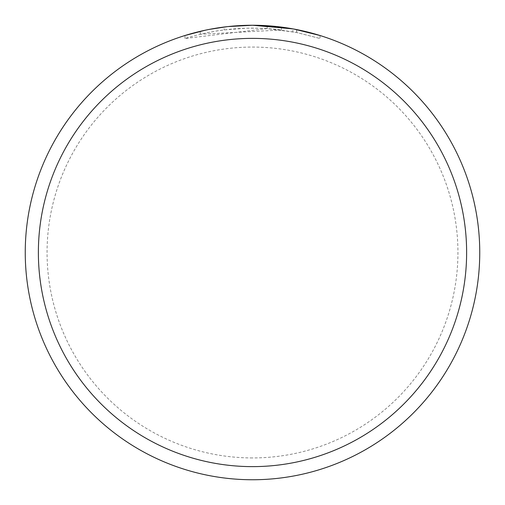 <?xml version="1.0" encoding="UTF-8"?>
<svg xmlns="http://www.w3.org/2000/svg" width="505" height="505" viewBox="0 0 505 505"><rect width="100%" height="100%" fill="white"/><g stroke="black" fill="none" stroke-linecap="round" stroke-linejoin="round"><path stroke-width="0.38" stroke-dasharray="2.52 1.89" d="M260.258 25.383L260.807 25.401M273.514 26.222L276.727 26.544M281.443 29.991L200.226 34.289A224.384 224.384 0 0 1 224.1 29.921L246.516 28.192L260.403 28.255L274.329 29.176L296.706 32.509L320.031 38.519L296.612 32.497L267.151 28.596L184.982 38.513C216.519 28.684 248.668 25.843 281.443 29.991L281.443 27.1L252.5 25.25A227.25 227.25 0 0 1 479.75 252.5A227.25 227.25 0 0 1 252.5 479.75A227.25 227.25 0 0 1 25.25 252.5A227.25 227.25 0 0 1 252.5 25.25L267.151 25.723L293.942 29.063M320.031 35.514L320.031 38.519L320.031 35.514L292.868 28.867L292.868 31.777M226.871 26.702L224.1 27.03L224.1 29.921L224.1 27.03A227.25 227.25 0 0 0 200.226 31.342L200.226 34.289L200.226 31.342M184.982 38.513L184.982 35.514L194.393 32.806L208.704 29.511L228.064 26.569L242.709 25.458L252.5 25.25A227.25 227.25 0 0 1 479.75 252.5A227.25 227.25 0 0 1 252.5 479.75A227.25 227.25 0 0 1 25.25 252.5A227.25 227.25 0 0 1 252.5 25.25A227.25 227.25 0 0 1 479.75 252.5A227.25 227.25 0 0 1 252.5 479.75A227.25 227.25 0 0 1 25.25 252.5A227.25 227.25 0 0 1 252.5 25.25A227.25 227.25 0 0 1 479.75 252.5A227.25 227.25 0 0 1 252.5 479.75M267.151 28.596L267.151 25.723M205.175 30.231L218.772 27.769M220.723 27.485L232.243 26.153M234.036 26.001L234.882 25.932M236.005 25.85L252.5 25.25M296.612 32.497L296.612 29.574L296.612 32.497M207.593 29.732L209.285 29.397M252.5 457.934A205.434 205.434 0 0 1 47.066 252.5A205.434 205.434 0 0 1 252.5 47.066A205.434 205.434 0 0 1 457.934 252.5A205.434 205.434 0 0 1 252.5 457.934M296.706 29.593L296.706 32.509"/><path stroke-width="0.76" d="M292.868 28.867L252.5 25.25L260.258 25.383M260.807 25.401L273.514 26.222M276.727 26.544L281.443 27.1M252.5 25.25A227.25 227.25 0 0 1 479.75 252.5A227.25 227.25 0 0 1 252.5 479.75A227.25 227.25 0 0 1 25.25 252.5A227.25 227.25 0 0 1 252.5 25.25L227.938 26.582L252.5 25.25M293.942 29.063L320.031 35.514M252.5 38.374A214.126 214.126 0 0 1 466.626 252.5A214.126 214.126 0 0 1 252.5 466.626A214.126 214.126 0 0 1 38.374 252.5A214.126 214.126 0 0 1 252.5 38.374M226.871 26.702L209.285 29.397M184.982 35.514L205.175 30.231M218.772 27.769L220.723 27.485M232.243 26.153L234.036 26.001M234.882 25.932L236.005 25.85M200.226 31.342L207.593 29.732"/></g></svg>
